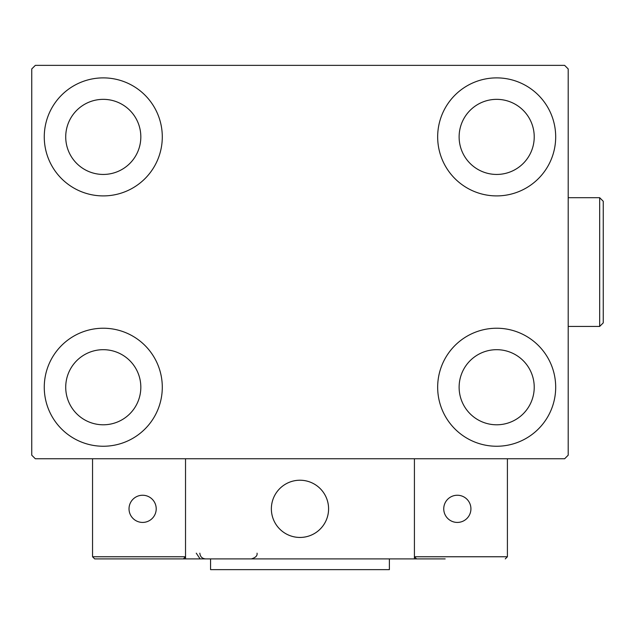 <?xml version="1.0" encoding="UTF-8"?>
<svg xmlns="http://www.w3.org/2000/svg" width="635" height="635" viewBox="0 0 635 635"><rect width="100%" height="100%" fill="white"/><g stroke="black" fill="none" stroke-linecap="round" stroke-linejoin="round"><path stroke-width="0.95" d="M44.267 387.239A59.007 59.007 0 0 1 103.275 328.231A59.007 59.007 0 0 1 162.29 387.239A59.007 59.007 0 0 1 103.275 446.246A59.007 59.007 0 0 1 44.267 387.239M437.666 136.898A59.007 59.007 0 0 1 496.673 77.883A59.007 59.007 0 0 1 555.688 136.898A59.007 59.007 0 0 1 496.673 195.905A59.007 59.007 0 0 1 437.666 136.898M437.666 387.239A59.007 59.007 0 0 1 496.673 328.231A59.007 59.007 0 0 1 555.688 387.239A59.007 59.007 0 0 1 496.673 446.246A59.007 59.007 0 0 1 437.666 387.239M44.267 136.898A59.007 59.007 0 0 1 103.275 77.883A59.007 59.007 0 0 1 162.29 136.898A59.007 59.007 0 0 1 103.275 195.905A59.007 59.007 0 0 1 44.267 136.898M65.722 136.898A37.552 37.552 0 0 1 103.275 99.346A37.552 37.552 0 0 1 140.827 136.898A37.552 37.552 0 0 1 103.275 174.442A37.552 37.552 0 0 1 65.722 136.898M459.121 387.239A37.552 37.552 0 0 1 496.673 349.687A37.552 37.552 0 0 1 534.225 387.239A37.552 37.552 0 0 1 496.673 424.791A37.552 37.552 0 0 1 459.121 387.239M459.121 136.898A37.552 37.552 0 0 1 496.673 99.346A37.552 37.552 0 0 1 534.225 136.898A37.552 37.552 0 0 1 496.673 174.442A37.552 37.552 0 0 1 459.121 136.898M65.722 387.239A37.552 37.552 0 0 1 103.275 349.687A37.552 37.552 0 0 1 140.827 387.239A37.552 37.552 0 0 1 103.275 424.791A37.552 37.552 0 0 1 65.722 387.239M564.626 65.365L35.33 65.365L31.75 68.945L31.75 455.192L35.33 458.764L564.626 458.764L568.198 455.192L568.198 68.945L564.626 65.365M271.367 508.833A28.615 28.615 0 0 1 299.974 480.227A28.615 28.615 0 0 1 328.589 508.833A28.615 28.615 0 0 1 299.974 537.448A28.615 28.615 0 0 1 271.367 508.833M445.175 558.903L185.531 558.903L185.531 458.764L414.417 458.764L414.417 558.903L434.443 558.903M304.832 537.027A28.615 28.615 0 0 0 328.168 503.976A28.615 28.615 0 0 0 295.116 480.639A28.615 28.615 0 0 0 271.78 513.691A28.615 28.615 0 0 0 304.832 537.027M507.405 556.76L507.405 458.764L414.417 458.764L414.417 556.76L507.405 556.76L505.262 558.903L507.405 556.76M416.568 558.903L414.417 556.76L416.568 558.903M185.531 558.903L94.694 558.903L92.551 556.76L92.551 458.764M185.531 556.76L183.388 558.903L185.531 556.76L92.551 556.76L94.694 558.903M443.746 508.833A13.589 13.589 0 0 0 457.335 522.422A13.589 13.589 0 0 0 470.924 508.833A13.589 13.589 0 0 0 457.335 495.244A13.589 13.589 0 0 0 443.746 508.833M142.613 522.422A13.589 13.589 0 0 0 156.21 508.833A13.589 13.589 0 0 0 142.613 495.244A13.589 13.589 0 0 0 129.024 508.833A13.589 13.589 0 0 0 142.613 522.422M389.382 558.903L389.382 569.635L210.566 569.635L210.566 558.903M599.67 197.691L603.25 201.271L603.25 322.866L599.67 326.438L599.67 197.691L568.198 197.691M196.263 553.18L199.834 558.482M199.834 553.18C200.176 556.657 202.081 558.562 205.557 558.903M257.056 553.18L257.056 553.18C257.508 555.736 255.603 557.641 251.341 558.903M599.67 326.438L568.198 326.438"/></g></svg>
